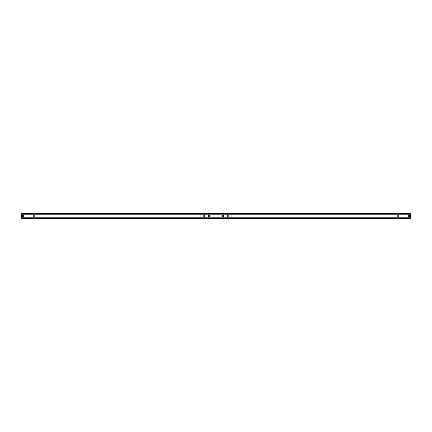 <?xml version="1.0" encoding="UTF-8"?>
<svg xmlns="http://www.w3.org/2000/svg" width="432" height="432" viewBox="0 0 432 432"><rect width="100%" height="100%" fill="white"/><g stroke="black" fill="none" stroke-linecap="round" stroke-linejoin="round"><path stroke-width="0.65" d="M227.664 216.653A0.653 0.653 0 0 1 227.011 216A0.653 0.653 0 0 1 227.664 215.347A0.653 0.653 0 0 1 228.317 216A0.653 0.653 0 0 1 227.664 216.653M222.998 216.653A0.653 0.653 0 0 1 222.345 216A0.653 0.653 0 0 1 222.998 215.347A0.653 0.653 0 0 1 223.652 216A0.653 0.653 0 0 1 222.998 216.653M409.185 216.745A0.745 0.745 0 0 1 408.44 216A0.745 0.745 0 0 1 409.185 215.255A0.745 0.745 0 0 1 409.93 216A0.745 0.745 0 0 1 409.185 216.745M209.002 216.653A0.653 0.653 0 0 1 208.348 216A0.653 0.653 0 0 1 209.002 215.347A0.653 0.653 0 0 1 209.655 216A0.653 0.653 0 0 1 209.002 216.653M204.336 216.653A0.653 0.653 0 0 1 203.683 216A0.653 0.653 0 0 1 204.336 215.347A0.653 0.653 0 0 1 204.989 216A0.653 0.653 0 0 1 204.336 216.653M22.815 216.745A0.745 0.745 0 0 1 22.07 216A0.745 0.745 0 0 1 22.815 215.255A0.745 0.745 0 0 1 23.56 216A0.745 0.745 0 0 1 22.815 216.745M21.6 214.186A0.562 0.562 0 0 0 21.6 214.229L21.6 217.771L21.6 213.667L410.4 213.667L410.4 217.771L410.4 214.229A0.562 0.562 0 0 0 410.4 214.186M33.172 216.842L33.172 215.158L34.852 215.158L34.852 216.842L33.172 216.842L34.852 216.842L34.852 215.158L33.172 215.158L33.172 216.842M398.828 216.842L397.148 216.842L397.148 215.158L398.828 215.158L398.828 216.842L398.828 215.158L397.148 215.158L397.148 216.842L398.828 216.842M21.6 217.814A0.562 0.562 0 0 1 21.6 217.771L21.6 218.333L410.4 218.333L410.4 217.771A0.562 0.562 0 0 1 410.4 217.814M409.838 215.644L409.838 216.356M22.162 216.356L22.162 215.644M21.6 217.771L410.4 217.771M21.6 214.229L410.4 214.229"/></g></svg>
